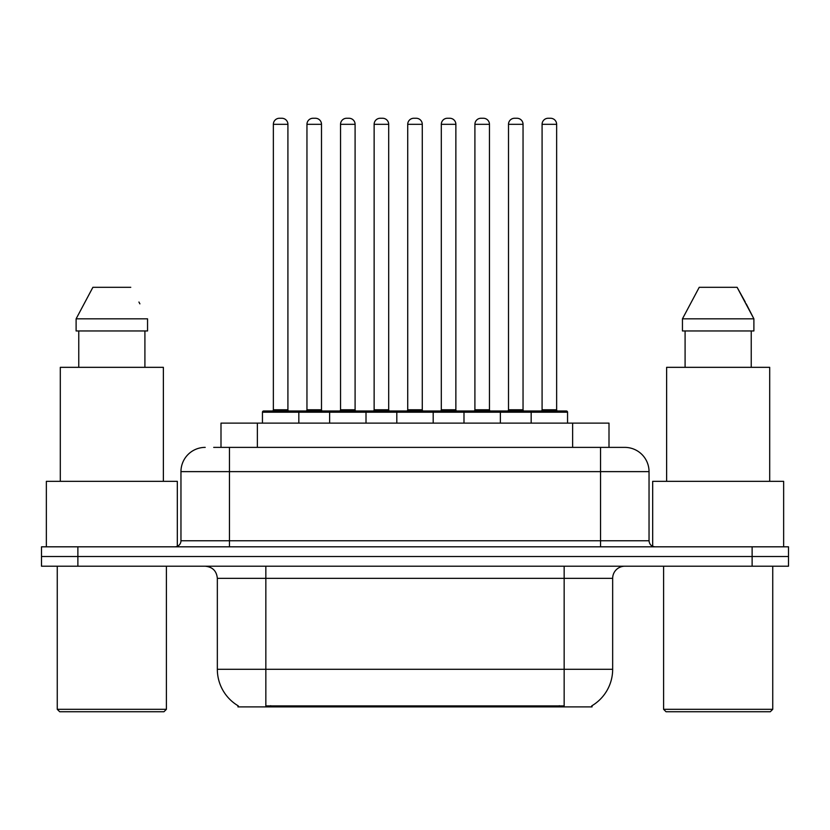 <?xml version="1.0" encoding="UTF-8"?>
<svg xmlns="http://www.w3.org/2000/svg" width="830" height="830" viewBox="0 0 830 830"><rect width="100%" height="100%" fill="white"/><g stroke="black" fill="none" stroke-linecap="round" stroke-linejoin="round"><path stroke-width="1.25" d="M220.998 447.38L220.998 423.124L609.002 423.124L609.002 447.38M592.049 705.697L592.049 706.89L237.951 706.89L237.951 705.697M238.314 705.905A42.444 42.444 0 0 1 217.335 669.291L265.839 669.291L265.839 705.905L564.161 705.905L564.161 669.291L612.665 669.291L612.665 578.344A12.128 12.128 0 0 1 624.793 566.216M217.335 669.291L217.335 578.344C216.62 570.978 212.573 566.942 205.207 566.216M591.686 705.905A42.444 42.444 0 0 0 612.665 669.291M77.875 546.814L788.5 546.814L788.5 556.515L41.5 556.515L41.5 566.216L77.875 566.216L77.875 556.515L41.5 556.515L41.5 546.814L77.875 546.814L77.875 556.515L788.5 556.515L788.5 566.216L77.875 566.216M214.254 447.38L624.419 447.38M213.704 447.38L229.464 447.38L229.464 471.627L180.961 471.627L180.961 540.755A6.059 6.059 0 0 1 174.891 546.814M205.207 447.38A24.257 24.257 0 0 0 180.961 471.627M624.793 447.38A24.257 24.257 0 0 1 649.039 471.627L649.039 540.755C649.402 544.439 651.426 546.462 655.109 546.814M531.169 423.124L531.169 412.209A1.214 1.214 0 0 1 532.383 410.995L566.34 410.995A1.214 1.214 0 0 1 567.554 412.209L262.446 412.209A1.214 1.214 0 0 1 263.66 410.995L297.617 410.995A1.214 1.214 0 0 1 298.831 412.209L298.831 423.124M287.917 124.324L273.361 124.324A6.059 6.059 0 0 1 279.42 118.265L281.847 118.265A6.059 6.059 0 0 1 287.917 124.324L287.917 409.781A1.214 1.214 0 0 0 289.131 410.995M273.361 124.324L273.361 409.781A1.214 1.214 0 0 1 272.147 410.995M262.446 412.209L262.446 423.124M332.415 412.209A1.214 1.214 0 0 0 331.201 410.995L297.254 410.995M306.955 124.324A6.059 6.059 0 0 1 313.014 118.265L315.442 118.265A6.059 6.059 0 0 1 321.501 124.324L306.955 124.324L306.955 409.781A1.214 1.214 0 0 1 305.741 410.995M321.501 124.324L321.501 409.781A1.214 1.214 0 0 0 322.714 410.995M329.624 423.124L329.624 412.209A1.214 1.214 0 0 1 330.838 410.995L364.795 410.995A1.214 1.214 0 0 1 366.009 412.209L366.009 423.124M355.095 124.324L340.539 124.324A6.059 6.059 0 0 1 346.608 118.265L349.036 118.265A6.059 6.059 0 0 1 355.095 124.324L355.095 409.781A1.214 1.214 0 0 0 356.309 410.995M340.539 124.324L340.539 409.781A1.214 1.214 0 0 1 339.325 410.995M396.813 423.124L396.813 412.209A1.214 1.214 0 0 1 398.026 410.995L431.974 410.995A1.214 1.214 0 0 1 433.187 412.209L433.187 423.124M422.273 124.324L407.727 124.324A6.059 6.059 0 0 1 413.786 118.265L416.214 118.265A6.059 6.059 0 0 1 422.273 124.324L422.273 409.781A1.214 1.214 0 0 0 423.487 410.995M407.727 124.324L407.727 409.781A1.214 1.214 0 0 1 406.513 410.995M463.991 423.124L463.991 412.209A1.214 1.214 0 0 1 465.205 410.995L499.162 410.995A1.214 1.214 0 0 1 500.376 412.209L500.376 423.124M489.461 124.324L474.905 124.324A6.059 6.059 0 0 1 480.964 118.265L483.392 118.265A6.059 6.059 0 0 1 489.461 124.324L489.461 409.781A1.214 1.214 0 0 0 490.675 410.995M474.905 124.324L474.905 409.781A1.214 1.214 0 0 1 473.691 410.995M556.639 124.324L542.083 124.324A6.059 6.059 0 0 1 548.153 118.265L550.581 118.265A6.059 6.059 0 0 1 556.639 124.324L556.639 409.781A1.214 1.214 0 0 0 557.853 410.995M542.083 124.324L542.083 409.781A1.214 1.214 0 0 1 540.87 410.995M567.554 412.209L567.554 423.124M399.604 412.209A1.214 1.214 0 0 0 398.39 410.995L364.432 410.995M374.133 124.324A6.059 6.059 0 0 1 380.192 118.265L382.62 118.265A6.059 6.059 0 0 1 388.689 124.324L374.133 124.324L374.133 409.781A1.214 1.214 0 0 1 372.919 410.995M388.689 124.324L388.689 409.781A1.214 1.214 0 0 0 389.903 410.995M466.782 412.209A1.214 1.214 0 0 0 465.568 410.995M431.61 410.995L465.205 410.995M441.311 124.324A6.059 6.059 0 0 1 447.38 118.265L449.808 118.265A6.059 6.059 0 0 1 455.867 124.324L441.311 124.324L441.311 409.781A1.214 1.214 0 0 1 440.097 410.995M455.867 124.324L455.867 409.781A1.214 1.214 0 0 0 457.081 410.995M533.96 412.209A1.214 1.214 0 0 0 532.746 410.995L498.799 410.995M508.5 124.324A6.059 6.059 0 0 1 514.558 118.265L516.986 118.265A6.059 6.059 0 0 1 523.045 124.324L508.5 124.324L508.5 409.781A1.214 1.214 0 0 1 507.286 410.995M523.045 124.324L523.045 409.781A1.214 1.214 0 0 0 524.259 410.995M163.977 711.735L59.687 711.735L57.26 709.318L166.405 709.318L163.977 711.735M57.26 566.216L57.26 709.318M166.405 566.216L166.405 709.318M177.319 546.306L177.319 481.338L46.356 481.338L46.356 546.814M163.375 481.338L163.375 367.337L60.3 367.337L60.3 481.338M144.908 330.963L144.908 367.337L144.908 330.963M76.111 318.834L92.898 287.305L76.111 318.834L76.111 330.963L147.553 330.963L147.553 318.834L76.111 318.834M139.897 303.853L138.932 302.037M78.767 330.963L78.767 367.337M130.767 287.305L92.898 287.305M770.313 711.735L666.023 711.735L663.595 709.318L772.74 709.318L770.313 711.735M663.595 566.216L663.595 709.318M772.74 566.216L772.74 709.318M783.645 546.814L783.645 481.338L652.681 481.338L652.681 546.306M769.701 481.338L769.701 367.337L666.625 367.337L666.625 481.338M746.222 303.853L753.889 318.834L682.447 318.834L699.234 287.305L682.447 318.834L682.447 330.963L753.889 330.963L753.889 318.834L753.889 330.963M753.889 318.834L737.102 287.305L745.267 302.037M685.092 330.963L685.092 367.337M751.233 367.337L751.233 330.963M737.102 287.305L699.234 287.305M559.306 706.89L559.306 705.697M270.694 706.89L270.694 705.697M257.373 447.38L257.373 423.124M572.627 447.38L572.627 423.124M564.161 566.216L564.161 578.344L217.335 578.344M612.665 578.344L564.161 578.344L564.161 669.291L265.839 669.291L265.839 566.216M752.125 566.216L752.125 546.814M229.464 546.814L229.464 540.755L649.039 540.755M180.961 540.755L229.464 540.755L229.464 471.627L600.536 471.627L600.536 546.814M649.039 471.627L600.536 471.627L600.536 447.38M273.361 409.781L287.917 409.781M306.955 409.781L321.501 409.781M340.539 409.781L355.095 409.781M407.727 409.781L422.273 409.781M474.905 409.781L489.461 409.781M542.083 409.781L556.639 409.781M374.133 409.781L388.689 409.781M441.311 409.781L455.867 409.781M508.5 409.781L523.045 409.781"/></g></svg>
